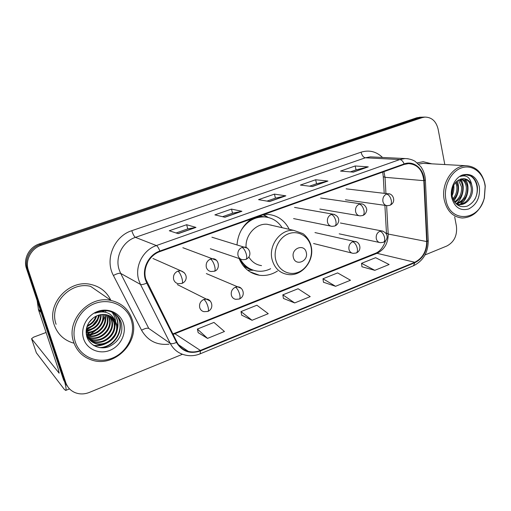 <?xml version="1.0" encoding="UTF-8"?>
<svg xmlns="http://www.w3.org/2000/svg" width="511" height="511" viewBox="0 0 511 511"><rect width="100%" height="100%" fill="white"/><g stroke="black" fill="none" stroke-linecap="round" stroke-linejoin="round"><path stroke-width="0.77" d="M239.103 258.515C243.191 268.058 249.962 273.634 259.416 275.257C265.771 276.061 271.801 274.65 277.492 271.022M289.239 229.337C284.582 220.222 277.377 215.227 267.611 214.365L264.021 214.441M251.629 218.861C242.878 225 238.005 233.648 237.008 244.826M87.272 335.433L89.604 334.539L87.272 335.433M90.786 333.983L97.761 329.001L90.786 333.983M101.893 323.789L104.934 316.59L101.893 323.789M105.177 315.543L105.362 314.578L105.177 315.543M105.643 312.291L105.7 311.333L105.643 312.291M420.47 117.211L416.752 117.792L39.341 243.913C29.21 247.056 23.014 258.917 26.495 268.607L63.588 379.916L66.794 385.492M444.8 164.548L438.119 129.168C436.151 121.222 431.738 117.198 424.884 117.089L422.118 117.651L41.365 245.229C31.126 248.41 24.86 260.418 28.373 270.217L65.817 382.726L64.699 381.315L67.918 386.923L64.699 381.315L27.428 269.406L64.699 381.315L63.588 379.916M41.365 245.229L40.35 244.571C30.162 247.726 23.934 259.665 27.428 269.406C23.934 259.665 30.162 247.726 40.35 244.571L419.422 117.722L40.35 244.571L39.341 243.913M423.153 117.14L419.422 117.722L423.153 117.14M54.268 324.996C57.385 333.689 63.275 339.553 71.936 342.594L74.031 343.194L71.936 342.594C63.275 339.553 57.385 333.689 54.268 324.996C46.284 303.93 69.234 278.98 90.945 284.48C69.234 278.98 46.284 303.93 54.268 324.996M145.865 279.376C142.39 268.505 149.218 255.123 160 251.553L404.233 164.414L408.532 163.603C417.493 164.338 422.591 170.029 423.817 180.664L426.691 241.55C426.57 251.399 422.591 258.304 414.766 262.264L200.369 350.431C196.352 352.047 192.34 352.366 188.342 351.389C183.257 350.003 179.457 346.918 176.947 342.121L145.865 279.376M145.36 279.562L146.746 283.088L176.493 342.402C182.063 351.549 190.066 354.385 200.504 350.91L414.855 262.705C422.878 258.649 426.953 251.572 427.081 241.473L424.207 180.607C423.932 168.873 413.738 160.218 404.137 163.942L159.854 251.035C148.797 254.695 141.796 268.416 145.36 279.562M350.354 171.875L356.097 169.863L368.297 166.873L355.183 165.973L340.543 171.076L353.363 172.124L368.297 166.873M356.039 169.882L355.183 165.973M309.557 186.183L316.616 183.711L327.941 181.054L315.645 179.757L300.391 185.071L312.368 186.528L327.941 181.054M316.558 183.73L315.645 179.757M176.123 232.978L187.818 228.877L195.981 227.421L186.63 224.719L169.301 230.761L178.218 233.661L195.981 227.421M187.78 228.89L186.63 224.719M222.566 216.696L232.588 213.176L241.907 211.286L231.477 209.088L214.882 214.875L224.923 217.252L241.907 211.286M232.543 213.196L231.477 209.088M266.998 201.11L275.48 198.134L285.853 195.841L274.439 194.116L258.54 199.654L269.597 201.558L285.853 195.841M275.429 198.153L274.439 194.116M110.836 300.302C106.863 291.902 100.233 286.626 90.945 284.48C100.233 286.626 106.863 291.902 110.836 300.302M431.827 163.833L423.21 161.719L417.251 162.868L423.21 161.719L431.827 163.833M65.817 382.726C67.433 387.3 70.448 390.57 74.874 392.537C79.537 394.415 84.353 394.377 89.329 392.422L182.478 354.27M425.031 254.938L446.901 245.976C454.215 242.029 457.39 235.424 456.425 226.156L454.681 216.926M361.96 266.761L374.812 270.332L389.127 264.513L375.617 257.691L361.539 263.325L361.967 266.844M241.684 315.146L252.051 320.282L268.256 313.69L256.886 305.227L241 311.589L241.703 315.23M198.172 332.648L207.536 338.391L224.457 331.505L213.956 322.422L197.38 329.052L198.191 332.731M323.476 282.244L335.58 286.301L350.482 280.239L337.618 272.906L322.978 278.77L323.489 282.328M294.694 302.934L310.222 296.616L298.073 288.741L282.826 294.847L283.433 298.443L294.694 302.934L282.826 294.847M252.051 320.282L241 311.589M207.536 338.391L197.38 329.052M335.58 286.301L322.978 278.77M374.812 270.332L361.539 263.325M86.244 329.831L87.387 329.231M92.657 325.36L97.352 319.464M99.013 316.098L99.453 314.917M64.456 381.008C66.072 386.929 66.475 390.072 65.676 390.423L64.29 389.331L36.351 352.807M46.073 332.476L33.611 337.151L31.567 338.697L59.129 373.164L58.273 369.031L38.491 309.755L37.162 300.621M131.384 320.429C127.124 305.917 110.242 297.747 95.04 303.451C79.78 308.938 70.377 327.206 75.328 341.961C80.055 356.799 97.505 364.183 112.235 358.16C127.035 352.347 135.862 334.865 131.384 320.429M132.247 319.656C128.804 309.43 121.759 303.042 111.104 300.487C89.112 294.936 65.619 320.653 73.667 342.146C76.822 351.038 82.814 356.985 91.641 359.987C114.394 368.156 140.155 342.07 132.247 319.656M111.104 300.487L90.607 286.358C70.231 281.12 48.641 304.524 56.114 324.306M92.925 318.181L88.908 322.55M96.63 315.919C95.187 320.851 91.999 324.313 87.068 326.318M95.889 316.283C94.42 320.538 91.571 323.635 87.349 325.577M99.134 315C98.106 322.3 93.864 326.899 86.41 328.797M98.559 315.172C97.39 321.917 93.379 326.267 86.525 328.228M101.248 314.572C100.91 323.948 95.876 329.371 86.155 330.834M100.744 314.648C100.22 323.527 95.365 328.758 86.187 330.355M103.126 314.437C105.438 323.655 96.183 333.875 86.129 332.597M102.673 314.444C104.551 323.418 95.857 333.051 86.123 332.176M104.857 314.514L105.094 315.249C108.556 325.315 97.064 337.139 86.276 334.149M104.436 314.476L104.544 314.827C107.904 324.683 96.943 336.359 86.225 333.779M106.467 314.776L107.329 316.967C110.983 327.506 98.342 339.681 87.381 335.791L86.793 335.599M106.071 314.693L106.767 316.533C110.414 327.053 97.805 339.195 86.864 335.318L86.646 335.248M107.974 315.191L109.603 318.717C113.276 329.346 100.533 341.642 89.47 337.726L87.47 336.953M107.61 315.076L109.028 318.276C112.701 328.886 99.977 341.15 88.946 337.241L87.285 336.621M109.399 315.76L111.922 320.499C115.62 331.224 102.756 343.641 91.603 339.7L88.262 338.205M109.054 315.606L111.341 320.052C115.032 330.751 102.2 343.137 91.067 339.202L88.052 337.899M110.74 316.469L114.285 322.313C118.009 333.134 105.03 345.679 93.781 341.706L89.176 339.368M110.408 316.277L113.691 321.86C117.409 332.655 104.455 345.168 93.232 341.201L88.94 339.087M115.103 320.659C113.059 317.644 110.229 315.696 106.62 314.808C102.277 313.895 98.138 314.725 94.203 317.293C87.585 322.102 85.081 328.394 86.685 336.161C89.195 345.525 100.06 350.227 109.169 346.592C119.006 341.603 123.125 333.97 121.535 323.693C119.887 317.727 116.163 313.658 110.35 311.493L109.041 311.154C104.225 310.151 99.517 310.848 94.912 313.243C104.48 310.139 111.206 312.611 115.103 320.659L116.693 324.166C120.436 335.082 107.342 347.755 95.998 343.756C91.22 342.14 87.994 339.017 86.327 334.392L86.295 334.283M111.685 317.095L116.086 323.699C119.83 334.59 106.761 347.231 95.436 343.239L89.942 340.179M102.775 310.803L103.599 311.953M102.564 310.829L103.286 311.921M103.286 310.758L104.659 312.093M103.216 310.765L104.429 312.055M102.27 311.493L104.008 311.997M101.702 311.065L104.691 312.1M83.593 338.787C86.902 349.313 99.268 354.647 109.795 350.393C120.372 346.292 126.715 333.772 123.477 323.469C120.398 313.102 108.326 307.373 97.563 311.467C86.749 315.402 80.118 328.324 83.593 338.787M115.377 314.188C126.549 324.958 116.438 347.557 99.294 347.589M113.365 312.847C117.179 317.331 118.463 322.671 117.217 328.854M114.528 335.325L110.453 340.122M104.206 343.98C100.571 345.398 96.981 345.845 93.443 345.327M91.38 329.742L86.116 331.665M99.913 311.308L99.888 311.972M99.479 314.91L98.77 317.312M89.719 327.807L86.321 329.308M97.678 311.997L97.62 312.374M88.103 325.89L87.017 326.478M115.754 314.489C126.473 324.996 117.319 346.841 100.68 347.774M113.576 312.968C117.964 318.123 119.069 324.23 116.885 331.288M106.722 343.181C102.519 345.372 98.246 346.183 93.903 345.608M111.973 312.132C114.081 314.897 115.282 317.995 115.569 321.438M115.62 322.358L114.381 329.799M97.85 332.271L88.991 335.797M87.847 335.925L86.966 335.983M96.272 330.093L87.106 333.932M94.797 327.877L86.116 331.939M100.175 311.346L100.156 311.946M99.798 314.833L97.179 321.227M93.462 325.564L86.276 329.621M92.446 322.946L86.889 326.874M93.091 318.053L88.729 322.843M306.268 252.447C304.428 243.21 290.829 248.346 293.365 257.397C295.313 266.64 308.772 261.389 306.268 252.447M272.274 225.44L267.112 224.259C256.005 223.16 245.101 235.098 246.078 247.509M282.174 227.714C277.888 221.142 271.954 217.539 264.385 216.907C254.74 216.753 247.017 221.199 241.224 230.237M267.17 217.245L263.357 216.69C258.553 216.453 253.967 217.667 249.598 220.318M271.379 225.236L270.958 224.968M239.186 258.547C242.246 264.123 246.602 267.885 252.249 269.827M240.157 258.873C244.06 265.829 249.707 269.897 257.103 271.073C261.76 271.667 266.276 270.881 270.651 268.709M248.876 257.046C251.904 261.977 256.126 264.839 261.536 265.631M252.836 270.249L247.669 270.23M241.428 262.041L240.604 261.753M253.169 270.153C249.425 269.425 246.053 267.815 243.057 265.318L242.853 265.286M263.644 214.575L268.262 217.482M484.882 184.656C482.735 171.983 471.717 164.031 461.184 168.004C450.619 171.785 443.363 186.758 445.911 199.629C449.616 223.384 479.235 221.423 484.3 197.936L485.143 186.47L484.882 184.656M484.977 184.254C482.307 172.507 475.958 166.331 465.936 165.724C452.58 165.423 440.718 183.941 444.231 199.89C446.927 211.049 452.944 217.092 462.263 218.012C472.962 217.443 480.334 210.813 484.371 198.121L485.252 186.145L484.977 184.254M425.593 163.482L423.204 163.354L418.605 164.088M453.321 186.042L451.928 194.697M452.203 189.524L451.96 191.031M456.368 181.66L457.99 186.521C458.431 191.734 456.853 196.154 453.263 199.788M455.646 182.401L456.821 186.413C457.268 191.108 455.953 195.259 452.88 198.868M459.121 179.693C461.12 181.475 462.327 183.896 462.73 186.956C463.132 193.982 460.5 199.143 454.835 202.452M458.45 180.07L461.535 186.847C461.957 193.426 459.593 198.447 454.445 201.909M461.74 178.786C464.953 180.185 466.888 183.053 467.546 187.396C467.782 196.192 464.103 201.704 456.508 203.934M461.094 178.927C464.001 180.485 465.751 183.27 466.332 187.288C466.62 195.713 463.158 201.174 455.94 203.685M471.679 184.695C469.82 180.792 466.997 178.773 463.228 178.646L457.703 180.568C453.142 184.222 451.277 189.383 452.114 196.045C454.618 204.745 459.696 208.105 467.335 206.118C474.432 202.388 477.791 196.045 477.415 187.09C476.712 181.852 474.502 178.115 470.797 175.88L466.058 174.832L460.277 176.455C466.339 174.577 470.139 177.323 471.679 184.695L472.439 187.844C473.563 195.866 467.175 205.039 459.728 204.598L455.876 203.659M463.662 178.652C467.782 179.387 470.299 182.414 471.206 187.735C472.336 195.739 465.955 204.892 458.52 204.451L458.252 204.445M451.635 197.425C454.496 207.351 460.187 211.19 468.708 208.961C476.776 204.643 480.327 197.252 479.363 186.777C476.693 176.895 471.059 172.961 462.468 174.979C454.975 177.694 449.846 188.297 451.635 197.425M466.728 174.845C475.486 175.286 480.583 189.236 474.674 199.616M464.588 178.818L467.226 185.685M465.725 196.907L460.213 204.355M459.894 204.604L458.418 205.594M460.296 179.176L462.506 185.659M465.31 179.042C470.28 185.742 468.089 198.626 461.101 204.183M460.762 179.022C465.425 185.71 463.196 198.159 456.419 203.576M457.224 180.92C459.708 187.863 458.578 194.531 453.838 200.932M453.774 185.116C454.209 188.68 453.64 192.264 452.082 195.866M26.495 268.607L28.373 270.217M416.752 117.792L422.118 117.651M423.817 180.664L385.026 177.304L383.902 171.67M385.939 193.528L385.026 177.304L383.276 176.704L382.899 173.727M169.052 344.171C156.883 345.442 147.724 340.799 141.573 330.234L113.404 275.493C104.531 259.486 114.151 236.133 131.8 230.685L361.053 152.189C361.941 155.497 363.372 157.362 365.346 157.79L135.434 237.36C122.851 241.39 114.924 256.822 119.05 269.406L120.653 273.385L148.778 328.432L170.233 343.379C171.479 344.031 173.561 343.705 176.493 342.402M361.053 152.189C369.172 149.729 376.32 151.486 382.509 157.458M372.768 156.986L370.322 156.871L365.346 157.79L399.813 159.541L405.025 158.551L408.161 158.761M200.504 350.91L200.12 353.842C194.825 355.956 189.524 356.282 184.203 354.806C177.988 353.063 173.331 349.249 170.233 343.379L140.48 284.416L138.788 280.143C134.425 266.627 142.952 249.956 156.385 245.561C157.497 246.155 158.653 247.982 159.854 251.035M146.746 283.088C143.738 284.435 141.649 284.876 140.48 284.416L120.653 273.385C119.235 272.97 116.821 273.672 113.404 275.493M414.855 262.705L413.393 265.797L200.191 353.81M427.081 241.473L428.218 240.649M424.207 180.607L425.382 180.044M404.137 163.942C403.013 161.265 401.569 159.796 399.813 159.541L156.385 245.561L135.434 237.36C134.182 236.555 132.975 234.325 131.8 230.685M141.573 330.234C144.881 328.407 147.283 327.807 148.778 328.432M414.766 262.264L376.99 253.309C384.425 249.655 388.162 243.23 388.207 234.044L386.616 205.607M426.691 241.55L388.207 234.044L386.457 232.984L384.892 205.345M173.088 334.424L376.99 253.309L375.291 253.367C379.692 251.725 383.116 247.541 385.569 240.809M200.369 350.431L174.954 333.792L173.9 333.53L375.291 253.367M285.464 195.854L269.354 201.513M241.55 211.279L224.699 217.201M195.668 227.401L178.026 233.597M327.519 181.079L312.106 186.496M367.843 166.912L353.082 172.098M59.225 372.762L58.81 372.921M41.116 312.476L38.491 309.755M31.567 338.697L36.402 352.948M38.37 309.238L40.912 311.87M86.218 330.055L90.447 327.474M98.84 316.992L99.671 314.865M310.924 246.468C308.567 236.203 298.245 230.122 288.76 233.706C279.242 237.136 273.072 249.509 275.761 259.888C278.31 270.319 288.881 276.029 298.175 272.286C307.501 268.697 313.415 256.688 310.924 246.468M293.716 230.365C280.418 228.947 268.083 245.682 272.165 259.856C274.656 268.262 279.817 273.13 287.648 274.452C301.733 276.975 314.936 260.629 311.097 246.142C310.049 240.221 304.677 234.479 302.704 233.533L293.716 230.365L267.112 224.259M268.122 217.45L259.575 216.025M177.885 271.098C174.36 272.81 172.954 275.601 173.651 279.472C174.423 281.823 175.976 283.228 178.307 283.694L181.929 283.439C182.714 282.973 182.721 281.267 181.948 278.323C180.741 274.503 179.387 272.095 177.885 271.098L180.785 270.773C187.773 273.187 187.812 281.037 181.929 283.439M184.49 272.9L180.785 270.773L152.974 258.496M210.468 259.071C207.051 260.738 205.671 263.484 206.329 267.304C207.089 269.706 208.648 271.111 210.998 271.526L214.384 271.245C215.278 270.741 215.361 269.029 214.639 266.116C213.477 262.347 212.091 260.003 210.468 259.071L213.1 258.745C219.142 258.962 220.496 269.655 214.384 271.245M216.223 260.195L182.842 247.694M242.061 247.413C238.746 249.036 237.398 251.731 238.011 255.506C238.758 257.953 240.317 259.358 242.668 259.729L245.855 259.422C246.845 258.879 247.005 257.174 246.334 254.286C245.216 250.569 243.792 248.276 242.061 247.413L244.45 247.088C249.368 247.107 253.066 256.056 245.855 259.422M247.037 248.059L211.905 237.193M331.307 214.467C328.266 215.974 326.995 218.548 327.494 222.189C328.203 224.712 329.716 226.105 332.022 226.36L334.775 226.015C336.021 225.383 336.379 223.671 335.836 220.88C334.826 217.303 333.319 215.163 331.307 214.467L333.134 214.173C337.107 215.329 338.965 217.622 338.716 221.052C338.148 223.62 336.832 225.274 334.775 226.015M334.571 214.467L294.547 207.402M359.342 204.119C356.391 205.588 355.145 208.124 355.611 211.72C356.301 214.256 357.783 215.642 360.07 215.878L362.708 215.521C364.036 214.863 364.445 213.151 363.941 210.385C362.976 206.853 361.437 204.764 359.342 204.119L361.028 203.832C364.675 203.627 367.498 208.91 366.611 210.756C366.01 213.215 364.707 214.805 362.708 215.521M362.216 204.036L320.665 198M386.584 194.065C383.71 195.496 382.49 197.993 382.924 201.551C383.595 204.1 385.058 205.479 387.312 205.684L389.855 205.32C391.254 204.636 391.72 202.931 391.254 200.191C390.315 196.703 388.756 194.659 386.584 194.065L388.143 193.79C393.112 193.209 396.83 202.299 389.855 205.32M389.133 193.925L346.113 188.84M203.844 299.42C200.433 301.151 199.06 303.892 199.718 307.654C200.408 309.832 201.813 311.167 203.94 311.665L207.836 311.455C208.629 311.007 208.673 309.411 207.971 306.657C206.808 302.934 205.435 300.525 203.844 299.42L206.929 299.101C211.861 299.695 214.492 308.548 207.836 311.455M210.187 301.03L177.323 284.57M235.424 287.188C232.115 288.868 230.768 291.57 231.387 295.288C232.071 297.517 233.489 298.858 235.635 299.305L239.308 299.056C240.196 298.577 240.311 296.974 239.653 294.247C238.528 290.574 237.123 288.223 235.424 287.188L238.235 286.863C243.095 287.278 246.021 296.048 239.308 299.056M241.051 288.255L206.342 273.583M352.692 241.767C349.741 243.281 348.502 245.817 348.968 249.368C349.613 251.731 351 253.06 353.139 253.36L356.173 253.022C357.387 252.421 357.745 250.812 357.246 248.193C356.276 244.699 354.755 242.559 352.692 241.767L354.679 241.454C359.642 241.301 362.708 250.294 356.173 253.022M356.122 241.818L314.968 232.575M379.941 231.208C377.067 232.69 375.853 235.188 376.288 238.694C376.914 241.077 378.287 242.406 380.408 242.68L383.327 242.323C384.617 241.697 385.026 240.087 384.559 237.5C383.62 234.044 382.081 231.949 379.941 231.208L381.774 230.908C385.639 232.166 387.408 234.415 387.083 237.653C386.52 240.049 385.268 241.601 383.327 242.323M382.995 231.17L340.396 222.994M249.898 271.788L259.416 275.257M419.493 117.236L424.884 117.089M372.858 156.992L405.025 158.551C408.928 158.691 412.294 159.624 415.13 161.348L420.815 166.663C423.581 170.572 425.107 175.075 425.388 180.179L428.231 240.866C428.122 252.549 423.217 260.846 413.508 265.746M188.342 351.389L178.492 344.67M172.833 333.926L173.9 333.53M386.495 234.134L386.476 233.335M384.215 193.33L383.288 176.921M382.816 173.312L382.528 172.156M69.528 388.871L65.759 390.391M86.864 335.318L87.381 335.791M88.946 337.241L89.47 337.726M91.067 339.202L91.603 339.7M93.232 341.201L93.775 341.706M95.436 343.239L95.998 343.756M263.357 216.69L264.385 216.907M268.051 217.43L263.018 214.799M210.321 248.755L240.547 259.007M293.589 218.593L330.751 226.105M319.854 209.069L358.99 215.693M345.423 199.788L386.393 205.556M313.601 243.523L351.836 253.041M339.195 233.827L379.283 242.438M423.204 163.354L465.936 165.724M458.52 204.451L459.728 204.598M485.143 186.47L485.252 186.145"/></g></svg>
